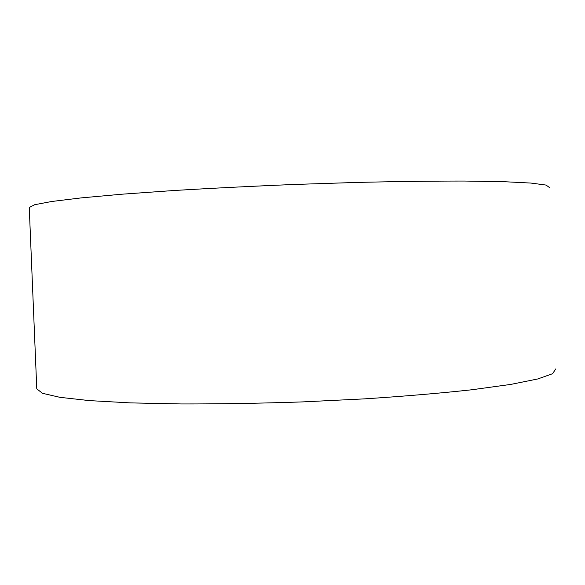 <?xml version="1.0" encoding="UTF-8"?>
<svg xmlns="http://www.w3.org/2000/svg" width="585" height="585" viewBox="0 0 585 585"><rect width="100%" height="100%" fill="white"/><g stroke="black" fill="none" stroke-linecap="round" stroke-linejoin="round"><path stroke-width="0.88" d="M549.476 187.529L546.061 185.072L530.968 183.068L503.634 181.679L464.351 181.05C432.622 181.036 396.732 181.504 356.674 182.44L294.387 184.465C251.938 186.213 211.521 188.246 173.131 190.564L121.987 194.198L81.037 197.913L51.802 201.474L34.69 204.713L29.25 207.514L36.775 388.842L42.5 393.31L59.867 397.317L89.315 400.601L130.389 402.889L181.577 403.95C219.953 404.001 260.303 403.321 302.642 401.902L364.711 398.853C404.593 396.235 440.293 393.208 471.81 389.771L510.763 384.411L537.79 378.956L552.591 373.713L555.75 368.908"/></g></svg>

